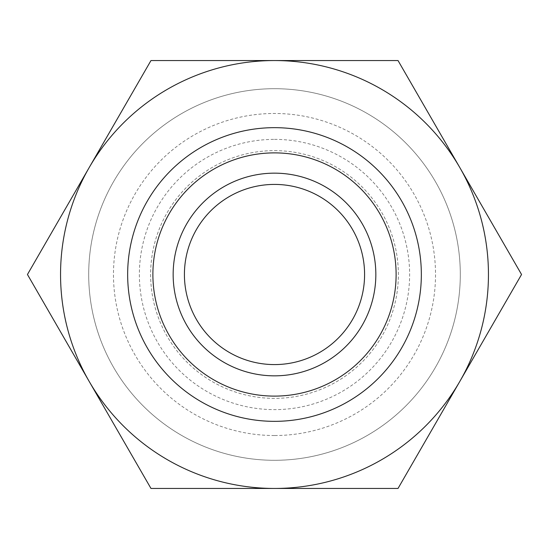 <?xml version="1.0" encoding="UTF-8"?>
<svg xmlns="http://www.w3.org/2000/svg" width="549" height="549" viewBox="0 0 549 549"><rect width="100%" height="100%" fill="white"/><g stroke="black" fill="none" stroke-linecap="round" stroke-linejoin="round"><path stroke-width="0.41" stroke-dasharray="2.75 2.06" d="M274.5 184.416A90.084 90.084 0 0 1 352.513 319.545A90.084 90.084 0 0 1 196.487 319.545A90.084 90.084 0 0 1 274.5 184.416M274.5 150.632A123.868 123.868 0 0 1 381.775 336.434A123.868 123.868 0 0 1 167.225 336.434A123.868 123.868 0 0 1 274.5 150.632A123.868 123.868 0 0 1 381.775 336.434A123.868 123.868 0 0 1 167.225 336.434A123.868 123.868 0 0 1 274.5 150.632M274.5 127.663A146.837 146.837 0 0 1 401.669 347.922A146.837 146.837 0 0 1 147.331 347.922A146.837 146.837 0 0 1 274.5 127.663M274.5 139.371A135.129 135.129 0 0 1 391.526 342.061A135.129 135.129 0 0 1 157.474 342.061A135.129 135.129 0 0 1 274.5 139.371M274.5 435.529A161.029 161.029 0 0 1 135.047 193.989A161.029 161.029 0 0 1 413.953 193.989A161.029 161.029 0 0 1 274.5 435.529M398.025 488.452L521.55 274.5L398.025 60.548L150.975 60.548L27.45 274.5L150.975 488.452L398.025 488.452M274.5 460.302A185.802 185.802 0 0 0 460.302 274.5A185.802 185.802 0 0 0 274.5 88.698A185.802 185.802 0 0 0 88.698 274.5A185.802 185.802 0 0 0 274.5 460.302M459.788 167.527A213.952 213.952 0 0 1 274.5 488.452A213.952 213.952 0 0 1 89.213 167.527A213.952 213.952 0 0 1 459.788 167.527M274.5 88.698A185.802 185.802 0 0 0 113.595 367.398A185.802 185.802 0 0 0 435.405 367.398A185.802 185.802 0 0 0 274.5 88.698"/><path stroke-width="0.82" d="M184.416 274.5A90.084 90.084 0 0 1 274.5 184.416A90.084 90.084 0 0 1 364.584 274.5A90.084 90.084 0 0 1 274.5 364.584A90.084 90.084 0 0 1 184.416 274.5M173.155 274.5A101.345 101.345 0 0 0 325.173 362.265A101.345 101.345 0 0 0 325.173 186.735A101.345 101.345 0 0 0 173.155 274.5M274.5 152.883A121.617 121.617 0 0 0 169.181 335.309A121.617 121.617 0 0 0 379.819 335.309A121.617 121.617 0 0 0 274.5 152.883M274.5 127.663A146.837 146.837 0 0 1 401.669 347.922A146.837 146.837 0 0 1 147.331 347.922A146.837 146.837 0 0 1 274.5 127.663M274.5 488.452A213.952 213.952 0 0 0 459.788 167.527A213.952 213.952 0 0 0 89.213 167.527A213.952 213.952 0 0 0 274.5 488.452L150.975 488.452L27.45 274.5L150.975 60.548L398.025 60.548L521.55 274.5L398.025 488.452L274.5 488.452"/></g></svg>
